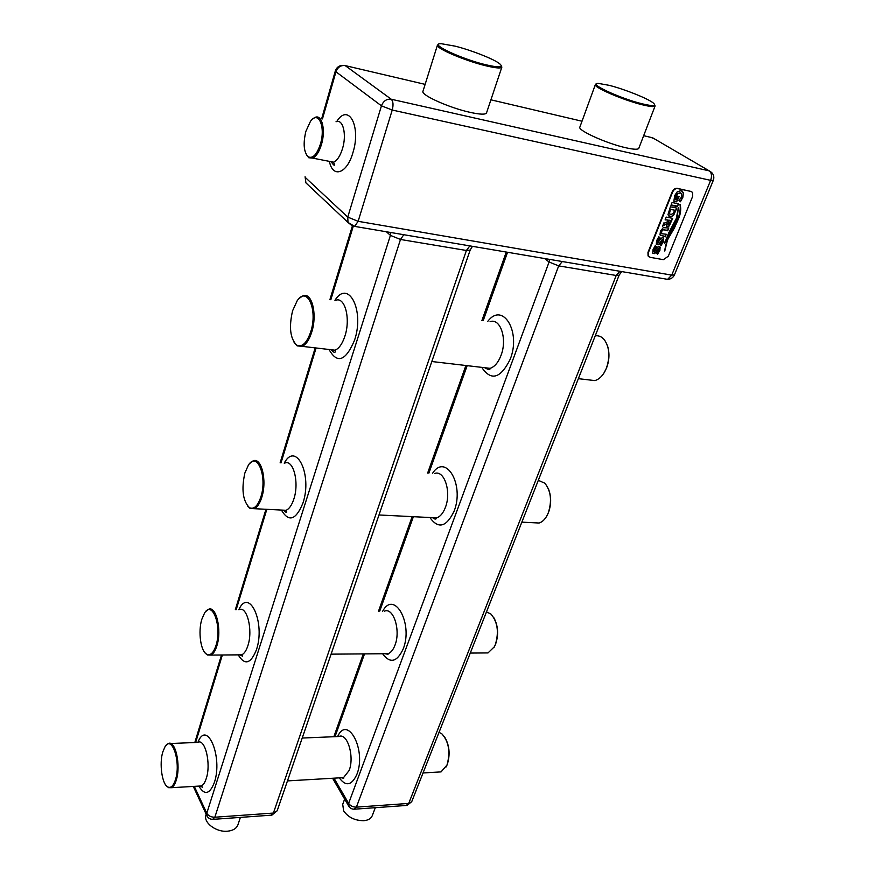 <?xml version="1.0" encoding="UTF-8"?>
<svg xmlns="http://www.w3.org/2000/svg" width="875" height="875" viewBox="0 0 875 875"><rect width="100%" height="100%" fill="white"/><g stroke="black" fill="none" stroke-linecap="round" stroke-linejoin="round"><path stroke-width="1.31" d="M607.666 346.347C609.7 353.369 609.317 360.631 606.506 368.123L603.87 373.177M588.394 379.837L594.858 380.603C598.664 379.542 601.945 376.611 604.702 371.798L606.331 368.364C610.203 357.066 609.569 347.561 604.417 339.85C601.803 336.678 598.741 335.344 595.219 335.858M437.916 772.078L441.044 771.903L446.994 765.034C450.603 752.084 448.875 741.661 441.809 733.775L439.031 732.353M444.489 736.728C449.498 745.117 450.417 754.414 447.223 764.619L446.108 766.938M483.963 652.958L488.009 652.925L494.375 646.756L495.327 644.689C499.1 632.111 497.623 621.895 490.908 614.031L486.478 611.931M493.981 617.914C498.203 626.062 498.728 634.867 495.545 644.317L494.134 647.216M533.936 522.758L539.098 523.02C542.183 522.069 544.808 519.608 546.995 515.648L548.22 513.023C552.092 500.992 550.977 491.072 544.884 483.241L538.322 480.309M548.209 488.338C551.403 496.048 551.469 504.175 548.417 512.717L546.536 516.458M344.641 799.083L342.716 804.311L343.634 810.906C348.25 817.403 354.977 820.673 363.825 820.695C368.222 820.269 371.022 818.606 372.247 815.73L375.309 807.691M206.194 814.253L205.986 814.898C203.033 822.445 216.092 832.431 227.478 831.206C233.034 830.627 236.523 828.494 237.934 824.797L240.384 817.403M691.611 191.625L677.261 188.322C675.117 188.147 673.433 189.306 672.197 191.822L647.97 252.383L648.047 255.916L648.922 256.747M663.37 259.667L650.092 257.305L648.452 256.2L648.364 252.656L672.613 192.073C673.848 189.569 675.533 188.398 677.677 188.584L691.064 191.439L692.562 192.445L692.683 196.317L668.292 256.244L663.37 259.667M661.237 245.088L663.447 241.664L663.688 238.23L662.78 237.65L660.898 238.328L657.748 243.119L657.781 240.909L660.067 237.858L658.82 236.742L656.6 240.713L656.294 244.42L658.263 244.803L662.506 239.498L662.266 241.445L659.991 244.322L661.106 245.547L663.283 241.555L663.261 237.825M665.23 236.873L666.291 234.248L661.642 233.723L661.62 231.492L663.305 229.578L667.68 230.781L668.817 227.981L663.239 227.664L660.428 231.175L659.991 234.894L665.077 236.775M670.381 206.773L667.942 214.791L669.966 216.508L671.672 216.453L673.728 215.031L676.845 208.086L670.381 206.773M675.5 197.684L677.786 193.484L680.258 192.795L681.538 193.616L681.527 197.083L678.934 200.255L680.356 201.797L682.839 197.411L683.462 192.927L681.144 190.586L677.195 191.811L674.734 195.541L673.838 201.25L676.627 201.83L679.175 196.492L677.337 196.109L676.43 199.358L675.358 199.139L675.828 195.934L677.622 193.386L680.892 193.025M679.875 204.345C680.717 207.091 680.192 211.673 678.322 218.116L668.106 237.475L664.77 251.048C665.864 244.705 667.177 240.253 668.708 237.694L674.33 228.156L679.306 216.989C680.881 211.925 681.122 207.681 680.017 204.247L679.875 204.345M678.409 207.441L676.408 218.236L668.653 233.034L664.486 243.567L677.119 218.039L678.409 207.441M677.414 206.675L678.562 203.842L672.087 202.508L670.95 205.352L677.261 206.588M664.683 223.114L663.939 222.819L662.594 226.155L666.411 223.967L666.477 226.023L667.373 226.57L669.2 226.002L672.7 218.367L666.236 217.087L665.098 219.909L667.942 219.975L667.177 221.889L664.683 223.114M657.683 253.881L659.881 250.469L660.133 247.067L659.214 246.498L657.344 247.177L654.205 251.945L654.227 249.747L656.513 246.706L655.255 245.613L653.056 249.55L652.739 253.225L654.719 253.619L658.153 248.456L658.952 248.336L658.711 250.261L656.436 253.127L657.562 254.341L659.728 250.359L659.706 246.673M653.964 251.814L654.073 249.638L656.513 246.706M664.759 250.162C665.788 244.311 667.045 240.122 668.555 237.584L674.166 228.047L679.306 216.989M679.142 216.88C680.695 211.87 680.947 207.67 679.886 204.269M664.858 242.047L676.955 217.93L678.398 207.823M680.356 201.513L680.969 200.572M680.805 200.463L682.664 197.302L683.298 192.828L682.095 190.947M673.827 201.152L676.244 201.239M676.462 201.72L678.716 196.842M675.325 197.575L675.358 199.139M677.272 206.522L678.322 203.908M671.245 204.958L676.845 205.997M668.784 216.027L671.508 216.355L673.564 214.922L676.605 208.162M670.436 209.289L669.473 213.588L670.742 214.561L673.269 213.478L674.712 210.23L670.436 209.289L669.309 213.478L669.944 214.233M674.712 210.23L670.6 209.387M662.681 225.936L666.411 223.967M666.706 226.286L669.036 225.892L669.725 224.995L672.459 218.444M665.175 219.734L667.942 219.975M667.527 223.956L668.817 224.427L670.578 220.5L668.948 220.106L667.811 224.47M668.948 220.106L667.68 224.066M670.578 220.5L669.112 220.205M665.077 236.72L666.05 234.325M661.642 233.723L661.456 231.383L662.506 229.786L667.33 230.223M667.538 230.628L668.577 228.058M660.297 235.222L664.88 236.327M657.322 242.845L658.492 239.127L659.947 238.022M659.914 237.748L658.798 236.764M656.545 244.705L658.93 244.103L662.32 239.345M656.348 246.597L655.244 245.623M652.991 253.509L655.386 252.919L658.766 248.183M312.637 119.077L315.164 117.37C322 114.078 325.85 130.211 321.475 144.452C319.189 151.878 316.258 156.439 312.681 158.123L308.777 157.752L306.359 154.689M305.856 131.403C302.98 143.752 303.778 152.217 308.252 156.822C312.845 158.834 316.903 154.58 320.425 144.036C325.861 126.558 318.237 109.911 310.406 121.461L305.856 131.403M437.445 45.117L422.953 91.317C420.58 94.927 449.367 107.866 470.05 112.35C480.069 114.537 485.548 114.723 486.522 112.919L501.856 67.123C500.992 68.6 495.523 68.119 485.45 65.68C464.625 60.67 435.28 48.027 437.445 45.117L438.539 44.417M595.361 84.58L579.862 127.105C577.358 130.298 607.163 143.73 626.15 147.831C633.839 149.527 638.061 149.68 638.816 148.291L655.102 105.952C654.445 107.089 650.256 106.706 642.523 104.825C623.448 100.253 593.064 87.15 595.361 84.58L596.378 84.011M501.397 65.888L501.856 67.123M485.341 64.652C499.461 67.933 504.153 67.561 499.417 63.536C493.336 58.844 471.133 50.148 455.153 46.156L441.514 43.75C427.427 42.886 459.9 58.538 485.341 64.652M654.708 104.88L655.102 105.952M642.392 103.862C653.286 106.422 656.884 106.105 653.188 102.911C647.664 98.416 624.203 89.075 609.164 85.334L598.828 83.475C585.878 82.491 619.544 98.383 642.392 103.862M299.283 298.353L302.739 295.892C311.741 291.452 317.57 314.158 311.752 332.041C309.28 339.806 306.086 344.575 302.159 346.347L297.161 345.887L294.109 342.475M292.589 310.789C288.827 327.097 290.172 338.527 296.625 345.078C302.094 347.594 306.808 343.109 310.789 331.636C318.019 309.509 306.983 285.513 297.15 300.825L292.589 310.789M249.911 463.312L252.93 460.983C261.308 456.498 267.323 480.419 261.8 497.273C259.853 503.453 257.337 507.259 254.264 508.692L250.075 508.462L247.362 505.794M244.858 473.036C241.292 489.508 242.845 501.069 249.517 507.73C254.002 509.644 257.786 506.023 260.881 496.858C267.586 476.459 257.108 450.898 248.347 465.216L244.858 473.036M205.723 611.581L208.327 609.416C216.059 604.964 222.097 630.022 216.869 645.848C215.316 650.825 213.325 653.898 210.897 655.08L207.419 654.97L205.1 652.903M201.819 619.303C197.914 631.684 200.714 651.645 206.839 654.303C210.503 655.802 213.555 652.837 216.005 645.444C222.206 626.642 212.362 599.714 204.553 613.069L201.819 619.303M165.9 745.609L168.142 743.63C175.241 739.255 181.191 765.341 176.258 780.161C175 784.23 173.392 786.745 171.456 787.708L168.58 787.675L166.644 786.067M162.827 751.855C159.053 763.678 162.072 784.744 168 787.062C170.986 788.244 173.469 785.816 175.448 779.756C181.18 762.431 172.003 734.344 164.992 746.802L162.827 751.855M353.905 809.222L356.387 807.144L408.713 803.425L406.164 805.47M332.598 778.258L348.491 805.744C349.869 808.248 351.969 809.386 354.78 809.167L407.05 805.405L411.72 801.686L408.713 803.425L616.208 275.483L558.688 265.88L356.387 807.144C352.986 807.122 350.405 805.875 348.633 803.392L349.092 806.739M334.009 778.181L348.633 803.392L549.084 262.03L544.622 258.541M487.802 321.333C502.677 301.459 521.325 331.516 510.223 359.209C500.577 378.591 491.083 381.303 481.742 367.358M432.502 473.408C445.627 452.616 464.745 484.608 454.092 511.186C446.37 527.166 438.298 529.288 429.877 517.519M382.703 611.177C394.188 589.586 413.416 623.459 403.233 648.889C396.955 662.255 390.075 663.873 382.594 653.745M337.597 736.575C347.594 714.328 366.625 749.984 356.934 774.244C351.739 785.564 345.844 786.767 339.259 777.864M507.544 252.262L483.175 320.698M467.163 365.652L428.87 473.156M413.372 516.698L379.728 611.144M364.514 653.888L335.027 736.673M340.637 777.788L343.547 777.613L349.125 770.503C354.725 756.623 347.287 732.364 338.931 736.509L302.214 738.041M384.344 653.734L388.117 653.702C390.95 652.608 393.258 649.742 395.008 645.105C400.914 630.394 393.444 607.075 384.398 611.188M431.944 517.628L436.789 517.869C440.355 516.567 443.231 513.067 445.408 507.369C451.598 491.816 444.248 469.536 434.525 473.55M484.05 367.631L490.131 368.342C494.648 366.811 498.28 362.491 501.025 355.381C507.489 339.019 500.434 317.844 490.077 321.65M212.647 819.394L214.845 817.228L273.405 813.061L271.108 815.194M193.287 786.428L206.675 815.292C207.987 818.18 210.23 819.536 213.412 819.339L271.895 815.128L277.167 810.808L273.405 813.061L466.397 250.48L400.488 239.466L214.845 817.228C211.072 817.217 208.392 815.883 206.784 813.247L207.189 816.353M194.294 786.373L206.784 813.247L390.414 235.375L386.433 231.777M334.939 300.322C348.403 278.753 364.766 310.363 354.55 340.2C345.712 361.08 337.214 364.175 329.044 349.497M284.2 463.148C296.034 440.858 312.659 474.666 302.925 503.092C295.892 520.177 288.717 522.495 281.4 510.059M238.798 609.722C249.112 586.797 265.694 622.716 256.441 649.742C250.753 663.917 244.683 665.623 238.23 654.861M197.914 742.328C206.905 718.966 223.114 756.864 214.375 782.458C209.705 794.369 204.553 795.594 198.898 786.155M353.216 226.395L330.827 299.753M316.094 347.977L281.006 462.93M266.831 509.327L236.184 609.7M222.359 654.992L195.65 742.481M198.767 786.111L201.305 785.958C203.317 784.995 204.969 782.502 206.259 778.487C211.312 763.831 205.089 738.062 197.75 742.394L170.647 743.52M238.405 654.861L241.719 654.839C244.223 653.68 246.28 650.639 247.877 645.717C253.225 630.088 246.914 605.325 238.941 609.722M281.827 510.081L286.103 510.3C289.275 508.878 291.856 505.127 293.847 499.034C299.502 482.409 293.234 458.773 284.594 463.181M329.656 349.562L335.059 350.197C339.095 348.469 342.377 343.777 344.903 336.131C350.853 318.511 344.783 296.078 335.519 300.398M619.905 271.283L616.208 275.483L619.128 275.188L621.458 271.873M549.598 259.383L549.084 262.03L558.688 265.88L562.297 261.527M469.842 245.886L466.397 250.48L470.17 250.064L472.216 246.695M390.797 232.509L390.414 235.375L400.488 239.466L403.78 234.708M305.616 177.767L347.758 217.098L347.988 222.425L305.922 182.875L305.08 176.728L305.922 182.875L309.28 186.036M352.658 226.034L354.648 226.395L358.137 221.32L671.737 275.122L667.603 279.355L665.219 278.95M352.275 225.903L347.988 222.425L354.648 226.395L667.603 279.355C670.808 279.223 673.083 277.725 674.439 274.87L671.737 275.122L710.642 180.348L392.23 110.042L358.137 221.32L347.758 217.098L381.445 105.831L335.956 71.794L322.459 118.912M336.722 121.57C348.414 102.441 361.386 126.328 352.877 152.797C347.003 173.644 332.85 178.445 329.481 161.733M328.934 161.284L333.561 162.181C337.214 160.53 340.189 156.023 342.497 148.662C346.938 134.564 342.989 118.541 336.022 121.778M321.661 118.748L335.322 70.952L335.956 71.794C337.739 67.145 340.823 65.078 345.198 65.603L391.245 99.236L709.231 170.866L652.673 137.812L643.661 135.691M651.142 137.452L654.719 139.005M582.006 121.22L490.908 99.816M425.13 84.372L345.198 65.603M711.616 172.463L709.231 170.866C711.648 172.802 712.119 175.963 710.642 180.348L713.289 180.403C714.372 177.384 713.814 174.727 711.616 172.463M381.445 105.831L392.23 110.042C393.542 104.891 393.214 101.292 391.245 99.236C386.673 98.744 383.403 100.942 381.445 105.831M594.858 380.603L578.364 378.667M441.044 771.903L423.041 772.953M488.009 652.925L470.269 653.067M539.098 523.02L521.839 522.145M333.856 736.728L363.322 653.898M378.536 611.133L412.147 516.633M427.634 473.08L465.905 365.509M481.906 320.523L506.264 252.055M341.305 777.744L343.711 778.312L343.547 777.613L287.459 780.905M384.967 653.723L388.062 654.281L388.117 653.702L331.089 654.15M432.567 517.661C434.777 519.444 436.177 519.509 436.789 517.869L378.995 514.97M484.728 367.708C488.381 369.852 490.175 370.059 490.131 368.342L431.802 361.517M194.819 742.514L221.506 654.992M235.331 609.689L265.956 509.283M280.12 462.864L315.197 347.867M329.908 299.633L352.384 225.947M411.72 801.686L619.128 275.188M277.167 810.808L470.17 250.064M331.089 161.7C333.55 165.156 334.677 166.064 334.458 164.434L333.561 162.181L312.681 158.123M308.252 156.822L308.777 157.752M343.645 65.395C339.522 65.198 336.744 67.047 335.322 70.952M674.439 274.87L713.289 180.403M331.111 349.738C333.703 352.516 335.07 353.128 335.234 351.564L335.059 350.197L302.159 346.347M296.625 345.078L297.161 345.887M283.237 510.147C285.72 512.378 286.836 512.892 286.606 511.689L286.103 510.3L254.264 508.692M249.517 507.73L250.075 508.462M239.827 654.85L242.583 656.206L241.719 654.839L210.897 655.08M206.839 654.303L207.419 654.97M200.244 786.023L202.519 787.259L201.305 785.958L171.456 787.708M168 787.062L168.58 787.675"/></g></svg>
